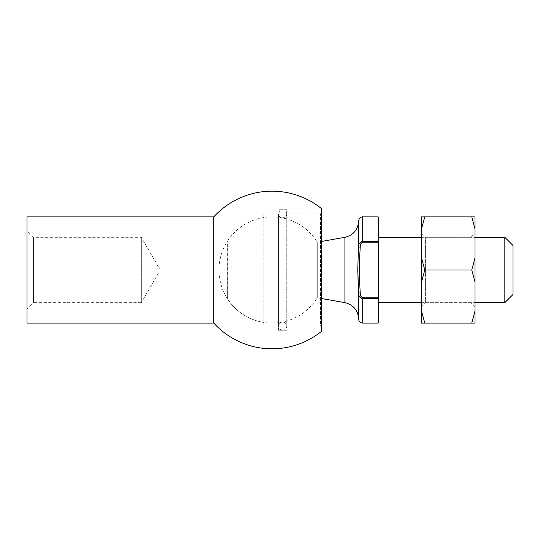 <?xml version="1.0" encoding="UTF-8"?>
<svg xmlns="http://www.w3.org/2000/svg" width="540" height="540" viewBox="0 0 540 540"><rect width="100%" height="100%" fill="white"/><g stroke="black" fill="none" stroke-linecap="round" stroke-linejoin="round"><path stroke-width="0.41" stroke-dasharray="2.7 2.03" d="M378.23 323.075L378.23 297.803L362.705 297.803C360.848 296.858 360.031 295.238 360.254 292.957C359.228 277.621 359.228 262.312 360.254 247.01C360.038 244.721 360.855 243.101 362.705 242.163L378.23 242.163L378.23 297.803M358.621 318.992L358.621 292.957C358.513 295.994 359.87 297.904 362.705 298.688L378.23 298.688M513 294.489L513 245.484M504.833 302.656L504.833 237.31M378.23 237.31L378.23 302.656L378.23 237.31M421.517 237.31L475.018 237.31M378.23 242.163L378.23 216.891M378.23 241.286L362.705 241.286C359.87 242.069 358.513 243.979 358.621 247.01L358.027 261.218M360.254 247.01L358.621 247.01L358.621 220.975M227.117 242.163L227.374 298.688L227.374 241.286A53.096 53.096 0 0 1 317.277 242.19L317.277 297.783L317.277 242.19L321.361 241.468M358.621 292.957L360.254 292.957M321.361 298.505L317.277 297.783A53.096 53.096 0 0 1 227.374 298.688L227.117 297.803M282.663 330.25A4.084 4.084 0 0 1 279.126 324.128A4.084 4.084 0 0 1 286.2 324.128A4.084 4.084 0 0 1 282.663 330.25M27 309.191L27 230.776L27 309.191L33.534 302.656L33.534 237.31L33.534 302.656L141.352 302.656L141.352 237.31L141.352 302.656L160.218 269.987L141.352 237.31L33.534 237.31L27 230.776M27 216.891L27 323.075M213.786 216.891L213.786 323.075M321.361 331.472L321.361 208.501M286.747 326.167L286.747 213.806L320.544 213.806L321.361 212.99L321.361 326.984L320.544 326.167L320.544 213.806L320.544 326.167L286.747 326.167L286.747 213.806C286.781 216.047 285.363 217.404 282.501 217.883C280.105 217.573 278.795 216.209 278.579 213.806L278.579 330.25L278.579 213.806L278.579 326.167L263.871 326.167L263.871 213.806L263.871 326.167M286.747 269.987L286.747 209.722L286.747 269.987M475.018 306.74L475.018 233.226L475.018 306.74L470.934 302.656L470.934 237.31L470.934 302.656L425.601 302.656L425.601 237.31L425.601 302.656L421.517 306.74L421.517 233.226L421.517 306.74M421.517 310.966L421.517 323.075L424.784 323.075L421.517 310.966L421.517 282.096L424.784 269.987L421.517 257.87L421.517 229.007L424.784 216.891L475.018 216.891L475.018 323.075L471.751 323.075L475.018 310.966M475.018 257.87L471.751 269.987L475.018 282.096M471.751 216.891L475.018 229.007M424.784 269.987L471.751 269.987M424.784 323.075L471.751 323.075M424.784 216.891L421.517 216.891L421.517 229.007M421.517 257.87L421.517 282.096M421.517 233.226L425.601 237.31L470.934 237.31L475.018 233.226M362.705 323.075L362.705 297.803M362.705 242.163L362.705 216.891M344.918 302.656L344.918 237.31M421.517 302.656L475.018 302.656M286.747 213.806C286.504 211.322 285.14 209.959 282.663 209.722C280.179 209.959 278.816 211.322 278.579 213.806L278.579 326.167M263.891 217.526A53.096 53.096 0 0 0 263.891 322.447M286.747 209.722L278.579 209.722M286.747 330.25L278.579 330.25M278.579 213.806L263.871 213.806"/><path stroke-width="0.81" d="M360.254 247.01C359.228 262.346 359.228 277.661 360.254 292.957C360.038 295.252 360.855 296.865 362.705 297.803L378.23 297.803L378.23 323.075L362.705 323.075C360.227 322.839 358.864 321.476 358.621 318.992L358.621 292.957C357.683 277.661 357.683 262.346 358.621 247.01C358.513 243.979 359.87 242.069 362.705 241.286L378.23 241.286L378.23 242.163L362.705 242.163C360.848 243.115 360.031 244.728 360.254 247.01L358.621 247.01L358.621 220.975C357.993 229.73 353.423 235.177 344.918 237.31L344.918 302.656C353.423 304.796 357.993 310.244 358.621 318.992M378.23 298.688L362.705 298.688C359.87 297.898 358.513 295.988 358.621 292.957L357.784 269.987M513 245.484L513 294.489L504.833 302.656L504.833 237.31L513 245.484M378.23 237.31L421.517 237.31M475.018 237.31L504.833 237.31M362.705 242.163L362.705 216.891L378.23 216.891L378.23 241.286M378.23 297.803L378.23 242.163M358.027 261.218L357.784 269.926M321.361 241.468L344.918 237.31M360.254 292.957L358.621 292.957M27 323.075L27 216.891L213.786 216.891L213.786 323.075L27 323.075M213.786 216.891A78.82 78.82 0 0 1 321.361 208.494L321.361 331.472A78.82 78.82 0 0 1 213.786 323.075M321.361 326.984L321.361 212.99M475.018 229.007L475.018 216.891L471.751 216.891L475.018 229.007L475.018 282.096L471.751 269.987L475.018 257.87M421.517 229.007L421.517 216.891L424.784 216.891L421.517 229.007L421.517 257.87L424.784 269.987L421.517 282.096L421.517 310.966L424.784 323.075L475.018 323.075L475.018 282.096M471.751 323.075L475.018 310.966M424.784 323.075L421.517 323.075L421.517 310.966M424.784 269.987L471.751 269.987M424.784 216.891L471.751 216.891M421.517 282.096L421.517 257.87M362.705 297.803L362.705 323.075M378.23 302.656L421.517 302.656M475.018 302.656L504.833 302.656M321.361 298.505L344.918 302.656M362.705 216.891C362.765 216.716 359.289 216.79 358.621 220.975"/></g></svg>
